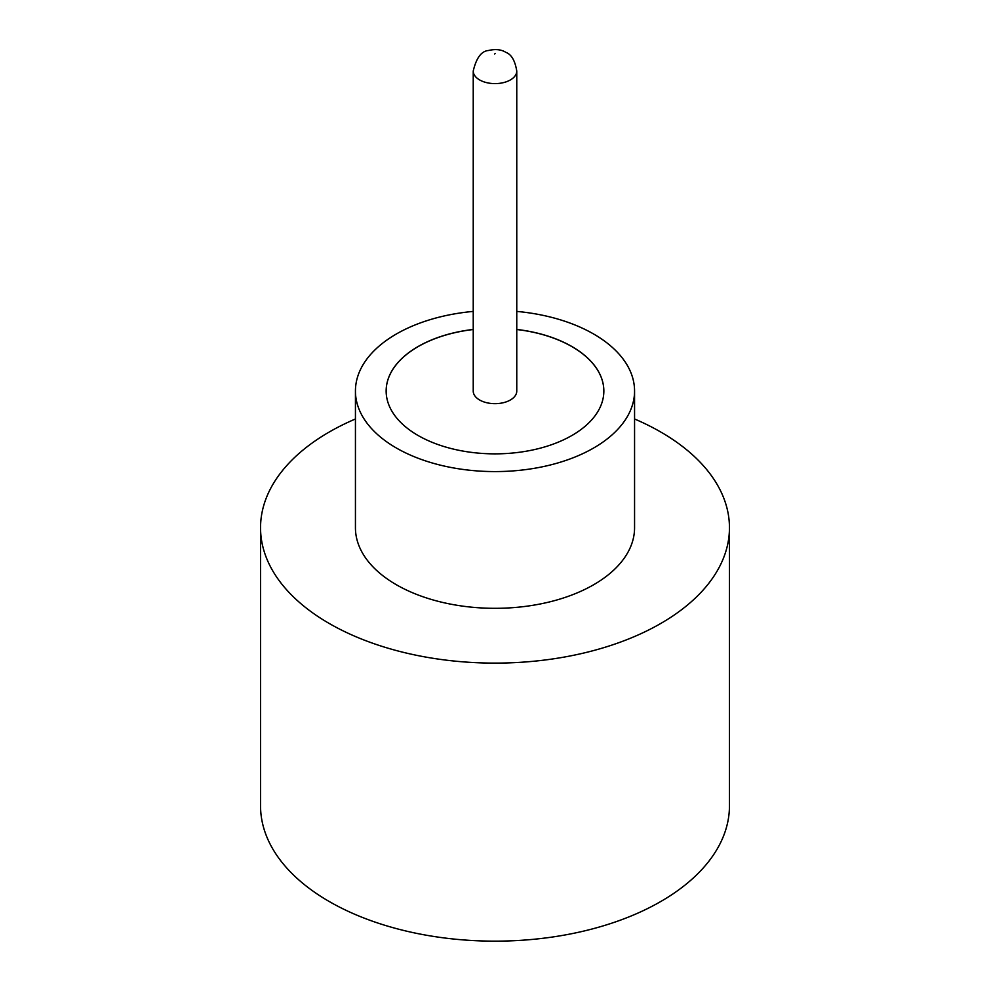 <?xml version="1.0" encoding="UTF-8"?>
<svg xmlns="http://www.w3.org/2000/svg" width="990" height="990" viewBox="0 0 990 990"><rect width="100%" height="100%" fill="white"/><g stroke="black" fill="none" stroke-linecap="round" stroke-linejoin="round"><path stroke-width="1.49" d="M479.606 399.985A21.768 12.573 0 0 0 503.328 402.707A21.768 12.573 0 0 0 516.768 391.1L516.768 71.032A21.768 12.573 180 0 1 503.328 82.653A21.768 12.573 180 0 1 479.606 79.918A21.768 12.573 180 0 1 473.232 71.032L473.232 391.1A21.768 12.573 0 0 0 479.606 399.985M473.232 311.417A139.565 80.574 0 0 0 355.435 391.013L355.435 527.744A139.565 80.574 0 0 0 396.322 584.719A139.565 80.574 0 0 0 548.411 602.192A139.565 80.574 0 0 0 634.565 527.744L634.565 391.013A139.565 80.574 0 0 0 593.678 334.038A139.565 80.574 0 0 0 516.768 311.417M355.435 391.013A139.565 80.574 0 0 0 396.322 447.987A139.565 80.574 0 0 0 548.411 465.449A139.565 80.574 0 0 0 634.565 391.013M355.435 418.98A234.457 135.37 0 0 0 260.543 527.744A234.457 135.37 0 0 0 329.212 623.465A234.457 135.37 0 0 0 584.719 652.806A234.457 135.37 0 0 0 729.457 527.744A234.457 135.37 0 0 0 660.788 432.036A234.457 135.37 0 0 0 634.565 418.98M260.543 527.744L260.543 805.786A234.457 135.37 0 0 0 329.212 901.506A234.457 135.37 0 0 0 584.719 930.848A234.457 135.37 0 0 0 729.457 805.786L729.457 527.744M473.232 329.435A108.85 62.853 0 0 0 386.15 391.013A108.85 62.853 0 0 0 418.028 435.452A108.85 62.853 0 0 0 536.654 449.076A108.85 62.853 0 0 0 603.851 391.013A108.85 62.853 0 0 0 571.972 346.574A108.85 62.853 0 0 0 516.768 329.435M603.851 391.05A108.85 62.853 0 0 0 571.972 346.661A108.85 62.853 0 0 0 516.768 329.522M473.232 329.522A108.85 62.853 0 0 0 386.15 391.05M494.604 53.943L495.396 53.485L494.604 53.943M516.768 71.032C515.035 60.65 511.446 54.45 506.001 52.433C501.41 49.488 495.532 48.844 488.367 50.515C481.363 51.134 476.314 57.977 473.232 71.032"/></g></svg>
